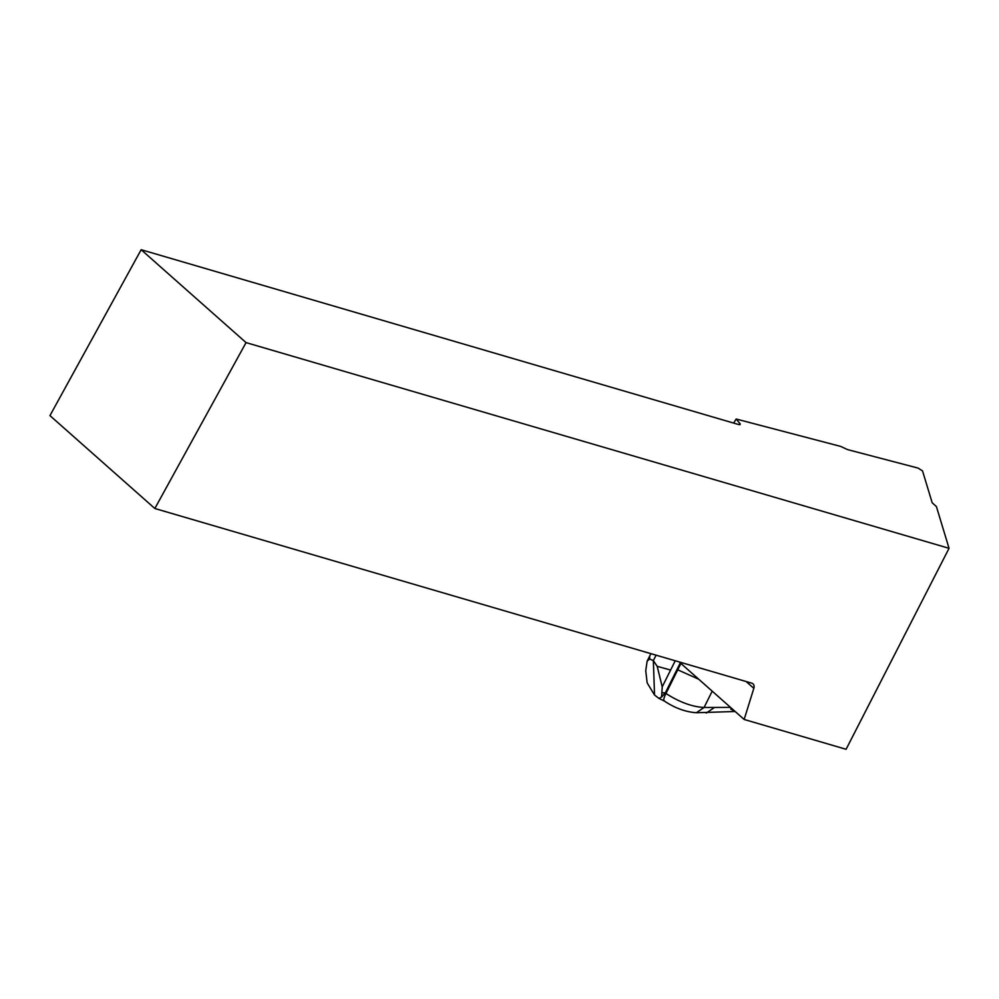 <?xml version="1.0" encoding="UTF-8"?>
<svg xmlns="http://www.w3.org/2000/svg" width="999" height="999" viewBox="0 0 999 999"><rect width="100%" height="100%" fill="white"/><g stroke="black" fill="none" stroke-linecap="round" stroke-linejoin="round"><path stroke-width="1.5" d="M733.641 423.077L736.163 419.018L739.809 423.414A6.219 1.386 -151.2 0 1 740.197 424.413A6.219 1.386 -151.2 0 1 738.111 424.388L141.159 249.713L49.95 415.609L154.845 508.503L751.797 683.179A6.219 4.308 -48.5 0 1 752.996 683.84A6.219 4.308 -48.5 0 1 753.833 688.336L744.155 719.467L846.091 749.287L949.05 548.314L246.054 342.607L154.845 508.503M141.159 249.713L246.054 342.607M736.163 419.018L840.683 446.416L847.502 449.587L918.056 468.081L922.527 470.891L932.192 502.797L936.4 506.543L949.05 548.314M744.155 719.467L679.208 661.937M656.068 655.169L653.346 660.626L649.65 658.953L647.127 661.201L645.741 670.729L647.152 682.879L654.545 695.042L653.346 660.626L657.192 666.321L662.225 686.85L675.224 660.776M712.212 691.158L704.07 707.479C692.27 706.855 679.557 702.197 665.946 693.493L665.334 692.856L661.6 697.015L662.225 686.85M680.931 663.461L677.747 669.829L698.738 679.233M661.6 697.015L658.953 698.413L654.545 695.042M734.964 711.313L730.694 709.078M730.531 707.392L704.07 707.479L696.365 712.737C685.526 711.962 674.824 708.041 664.248 700.986L658.953 698.413M680.282 662.899L676.96 669.567L677.747 669.829L665.946 693.493C663.573 698.276 663.174 700.823 664.76 701.123M739.809 423.414L739.148 424.612M746.128 681.518L753.833 688.336M649.65 658.953L649.662 656.118L650.898 653.658M657.192 666.321L670.604 670.054M676.96 669.567L665.334 692.856L662.424 692.769M714.035 707.779L706.281 713.036M647.127 661.201L649.662 656.118M735.152 711.488L696.365 712.737"/></g></svg>
